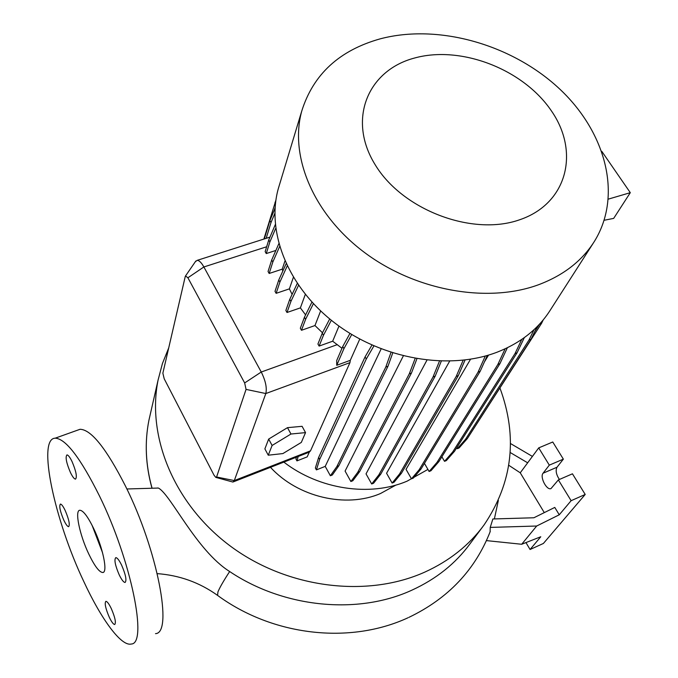 <?xml version="1.0" encoding="UTF-8"?>
<svg xmlns="http://www.w3.org/2000/svg" width="678" height="678" viewBox="0 0 678 678"><rect width="100%" height="100%" fill="white"/><g stroke="black" fill="none" stroke-linecap="round" stroke-linejoin="round"><path stroke-width="1.02" d="M93.539 528.255C87.725 516.407 83.148 510.407 79.826 510.254C74.478 510.297 79.673 535.12 88.81 554.087C94.674 566.198 99.344 572.342 102.81 572.512C108.031 572.512 102.895 547.485 93.539 528.255M92.047 525.221L102.564 552.773M71.987 461.421C69.885 457.167 68.215 454.997 66.953 454.904C65.19 456.989 66.351 462.871 70.444 472.532C72.546 476.837 74.241 479.032 75.521 479.117C77.275 477.041 76.097 471.142 71.987 461.421M65.181 510.483C63.156 506.288 61.562 504.152 60.418 504.076C58.952 505.958 60.096 511.339 63.834 520.212C65.876 524.441 67.478 526.603 68.639 526.679C70.097 524.797 68.944 519.399 65.181 510.483M111.302 608.59C108.972 603.784 107.158 601.369 105.861 601.335C104.404 603.174 105.539 608.454 109.268 617.192C111.607 622.031 113.429 624.463 114.743 624.506C116.192 622.667 115.048 617.361 111.302 608.59M121.591 565.079C119.15 560.155 117.218 557.68 115.777 557.638C114.014 559.672 115.175 565.444 119.252 574.944C121.701 579.91 123.65 582.41 125.116 582.453C126.862 580.419 125.693 574.622 121.591 565.079M157.313 487.999L158.415 488.05C170.814 494.55 196.222 550.46 229.656 571.529C283.963 607.971 358.111 615.048 411.944 590.14L412.038 590.097C436.208 578.995 455.514 563.587 469.964 543.875L482.592 526.925M559.392 479.465C556.18 474.558 555.384 470.481 557.002 467.235L563.359 459.142L552.756 441.997L538.722 447.887L549.307 465.142L543.07 473.21C539.654 476.965 546.638 490.567 550.985 488.601L558.367 479.914L571.122 500.695L559.257 514.797L554.782 507.424L533.9 517.763L492.864 518.975L490.228 527.408L490.101 531.883M499.991 388.138C517.941 436.92 512.644 482.507 484.109 524.891C469.235 545.171 449.421 560.935 424.657 572.173C366.934 598.072 287.997 588.428 231.291 546.773C174.534 505.118 146.533 437.2 158.093 380.002L162.432 363.527L168.72 347.89M395.944 485.05L380.519 493.508C346.009 508.441 297.795 497.169 270.514 467.345M427.92 469.422L407.029 481.194C369.908 497.008 319.185 489.448 283.862 462.125M538.569 284.735C487.533 303.558 415.741 290.811 364.645 252.597C313.465 214.409 289.226 156.313 301.761 111.014C313.287 74.3 339.475 50.231 380.324 38.816C437.819 23.654 510.585 44.011 558.062 87.504C605.513 130.896 623.014 194.891 594.547 241.139C582.224 260.793 563.562 275.319 538.569 284.735M593.114 243.385L550.511 309.761C538.603 328.72 520.882 342.831 497.355 352.094C449.328 370.629 382.638 359.306 335.466 323.491C288.226 287.701 266.149 232.486 278.268 188.764L279.76 183.806M519.67 219.765C472.388 236.563 402.368 210.002 375.12 164.652C347.153 119.531 367.696 70.334 414.487 58.045C460.913 45.121 523.06 69.139 551.239 110.641C580.063 151.897 567.367 203.637 519.67 219.765M155.516 633.642C173.305 633.277 157.499 549.85 125.472 486.075C106.302 448.455 91.166 429.521 80.055 429.284L77.139 430.327M83.784 581.504C101.259 619.268 121.218 646.609 131.218 644.024C148.05 644.125 131.218 560.426 99.463 495.949C80.462 457.913 65.707 438.658 55.206 438.174C36.959 438.505 54.477 519.95 83.784 581.504M485.295 356.035L478.075 372.129L419.174 469.727L411.47 478.838L406.037 469.345L470.524 359.247M463.142 360.255L456.226 376.383L399.562 473.973L392.121 483.058L386.57 473.269L449.65 361.171M439.48 361.103L433.039 376.976L378.849 474.871L371.697 483.982L366.035 473.88L426.937 360.179M415.148 358.459L409.283 373.841L357.721 472.354L350.882 481.524L345.085 471.083L403.317 355.916M309.295 452.158L298.184 456.497L296.956 460.887L307.185 456.879L309.295 452.158L310.516 450.828L349.95 362.645L350.289 360.332L359.781 339.068M195.34 261.725L197.213 260.344C199.213 260.428 201.434 262.632 203.875 266.963L261.259 372.019C265.581 380.756 267.098 387.935 265.818 393.545L234.308 480.575L232.893 482.041L216.053 477.456M305.541 432.615L302.083 426.318L287.497 427.657L268.666 439.073L264.878 448.878L268.259 455.201L282.896 453.574L301.32 442.42L305.541 432.615L290.964 434.022L287.497 427.657M331.339 320.27L323.465 335.279L322.27 333.195L317.931 344.009L319.109 346.077L332.678 341.212L338.983 326.084M322.482 332.788L314.965 325.542L320.643 310.956M313.389 303.685L305.6 319.321L304.43 317.253L300.32 328.237L301.481 330.288L314.965 325.542M305.6 314.889L300.379 307.888L305.312 294.405M298.532 285.345L290.938 301.363L289.769 299.32L285.862 310.465L287.006 312.49L300.379 307.888M292.116 294.362L289.379 288.87L293.371 277.361M287.201 266.005L279.912 282.04L278.76 280.014L275.005 291.328L276.141 293.337L289.379 288.87M282.777 271.141L282.243 269.158L284.93 261.064M279.624 246.563L272.836 262.005L271.7 260.005L268.056 271.488L269.174 273.471L282.243 269.158M275.734 228.266L269.869 241.944L268.742 239.97L265.157 251.606L266.268 253.564L275.887 250.445M341.975 348.289L332.678 341.212M484.38 361.984L488.541 355.103M265.251 238.631L269.971 237.097M298.184 456.497L233.401 481.846M349.967 333.415L342.721 346.568L336.686 360.577L336.72 365.306L350.289 360.332M525.959 542.586L530.069 549.502L543.383 543.468L585.207 494.457L572.444 473.812L558.367 479.914M549.307 465.142L563.359 459.142M571.122 500.695L585.207 494.457M530.069 549.502L540.773 536.764L521.687 544.265L536.679 526.018L490.228 527.408M559.257 514.797L536.679 526.018M538.722 447.887L527.662 462.811L510.153 452.489M508.763 465.278L520.246 472.812L544.29 512.619M520.246 472.812L527.662 462.811M510.432 443.497L532.4 456.413M521.687 544.265L486.457 540.612M187.899 277.777L185.526 275.946L185.238 276.573L162.864 373.171L164.195 378.773L214.019 475.176L215.782 477.38L216.579 477.007L246.055 389.392L244.656 382.943L187.899 277.777L203.875 266.963L266.649 246.767M543.239 319.889L541.51 323.423L475.981 425.098M539.527 324.143L534.688 331.72M541.51 323.423L539.51 324.177M487.321 355.467L480.177 371.315L421.063 468.947L413.343 478.066L411.47 478.838M480.177 371.315L478.075 372.129M421.063 468.947L419.174 469.727M392.74 352.941L387.994 366.239L338.881 465.701L332.322 474.981L330.372 475.761L325.22 466.379L381.146 348.89M371.951 345.06L365.078 356.891L318.626 457.472L315.372 467.998L316.406 469.888L325.22 466.379M391.003 352.391L385.79 367.052L336.907 466.481L330.372 475.761M387.994 366.239L385.79 367.052M338.881 465.701L336.907 466.481M373.917 345.924L366.298 358.993L365.078 356.891M366.298 358.993L319.677 459.387L318.626 457.472M319.677 459.387L316.406 469.888M290.938 301.363L287.006 312.49M297.261 283.472L289.769 299.32M604.208 220.257L613.675 218.392L630.294 192.679L608.412 199.095M601.793 151.355L630.294 192.679M537.162 326.626L531.052 339.212L467.337 438.573L459.074 447.972L457.26 448.709L456.726 447.802M534.018 329.661L529.026 339.983L465.506 439.319L457.26 448.709M531.052 339.212L529.026 339.983M467.337 438.573L465.506 439.319M465.04 360.035L458.353 375.561L401.478 473.185L394.011 482.287L392.121 483.058M458.353 375.561L456.226 376.383M401.478 473.185L399.562 473.973M272.836 262.005L269.174 273.471M278.819 243.733L271.7 260.005M351.755 334.508L343.924 348.661L336.72 365.306M343.924 348.661L342.721 346.568M296.43 457.218L295.93 458.998L296.956 460.887M274.861 213.358L271.014 222.494L266.183 238.3M275.048 208.256L269.895 220.545L264.31 238.936M271.014 222.494L269.895 220.545M524.323 337.619L517.077 352.772L454.497 451.302L446.361 460.574L444.531 461.328L441.887 456.803M521.772 339.415L515.026 353.56L452.641 452.065L444.531 461.328M517.077 352.772L515.026 353.56M454.497 451.302L452.641 452.065M441.302 361.162L435.191 376.154L380.79 474.083L373.612 483.202L371.697 483.982M435.191 376.154L433.039 376.976M380.79 474.083L378.849 474.871M305.6 319.321L301.481 330.288M311.939 302.108L304.43 317.253M275.09 207.612L274.488 209.595M275.887 200.23L263.878 239.071M275.505 203.171L275.014 202.324M279.912 282.04L276.141 293.337M286.133 263.742L278.76 280.014M507.347 347.772L499.957 363.611L438.92 461.557L430.971 470.735L429.123 471.498L424.436 463.388M505.127 348.823L497.881 364.417L437.047 462.328L429.123 471.498M499.957 363.611L497.881 364.417M438.92 461.557L437.047 462.328M416.919 358.772L411.461 373.019L359.679 471.566L352.814 480.744L350.882 481.524M411.461 373.019L409.283 373.841M359.679 471.566L357.721 472.354M269.869 241.944L266.268 253.564M275.319 224.554L268.742 239.97M323.465 335.279L319.109 346.077M329.711 318.948L322.27 333.195M290.964 434.022L272.107 445.463L268.666 439.073M272.107 445.463L268.259 455.201M408.088 617.734C349.602 644.829 272.649 635.82 217.57 595.394L217.943 591.894C219.731 587.538 223.638 580.749 229.656 571.529M151.965 487.846C145.592 464.794 144.575 442.302 148.906 420.352L150.584 412.97M246.055 389.392L265.818 393.545L349.95 362.645M216.579 477.007L234.308 480.575L310.516 450.828M244.656 382.943L261.259 372.019L337.347 344.619M543.07 473.21L557.002 467.235M157.245 573.63C179.399 575.266 199.417 582.453 217.307 595.199M408.936 617.344C448.141 598.53 475.253 569.884 490.27 531.425M494.381 518.924L498.347 500.44M158.093 380.002L148.906 420.352C144.567 442.327 145.558 464.828 151.872 487.838M301.761 111.014L278.268 188.764M197.213 260.344L269.954 237.131M80.055 429.284L55.206 438.174M185.526 275.946L195.832 261.005M126.879 488.974L158.415 488.05M103.429 572.266L102.81 572.512"/></g></svg>
